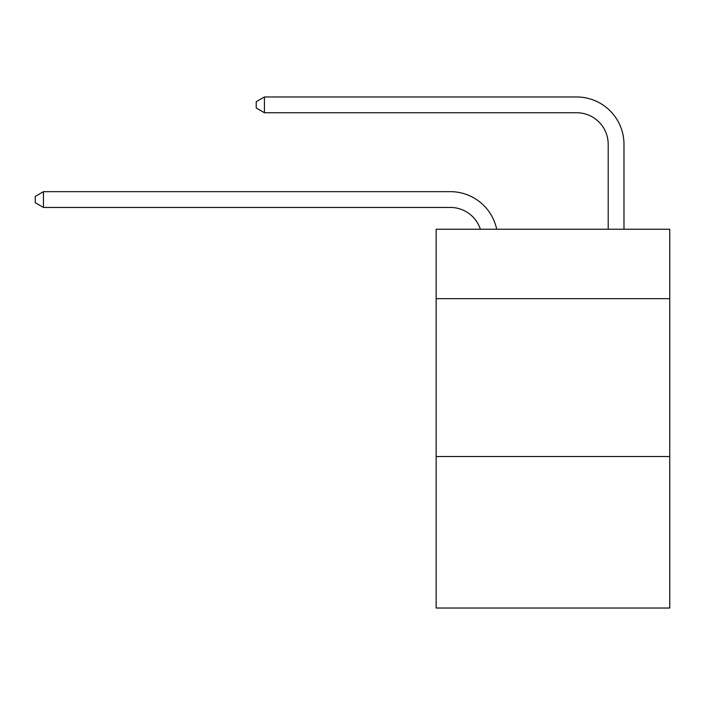 <?xml version="1.0" encoding="UTF-8"?>
<svg xmlns="http://www.w3.org/2000/svg" width="705" height="705" viewBox="0 0 705 705"><rect width="100%" height="100%" fill="white"/><g stroke="black" fill="none" stroke-linecap="round" stroke-linejoin="round"><path stroke-width="1.06" d="M669.75 298.682L669.75 229.231L436.157 229.231L436.157 298.682L669.75 298.682L669.75 608.036L436.157 608.036L436.157 298.682M669.75 456.514L436.157 456.514M608.195 229.231L608.195 144.313A31.566 31.566 18.7 0 0 576.628 112.747L264.428 112.747L256.223 108.015L256.223 101.696L264.428 96.964L576.628 96.964A47.35 47.35 -161.3 0 1 623.978 144.313L623.978 229.231M608.195 144.313A31.566 31.566 18.7 0 0 576.628 112.747A31.566 31.566 18.7 0 1 608.195 144.313A31.566 31.566 18.7 0 0 576.628 112.747A31.566 31.566 18.7 0 1 608.195 144.313A31.566 31.566 18.7 0 0 576.628 112.747A31.566 31.566 18.7 0 1 608.195 144.313A31.566 31.566 18.7 0 0 576.628 112.747M480.369 229.231A31.566 31.566 -36.6 0 0 450.354 207.446L43.454 207.446L35.25 202.714L35.25 196.404L43.454 191.663L450.354 191.663A47.35 47.35 143.4 0 1 496.69 229.231M43.454 191.663L43.454 207.446M264.428 96.964L264.428 112.747"/></g></svg>
